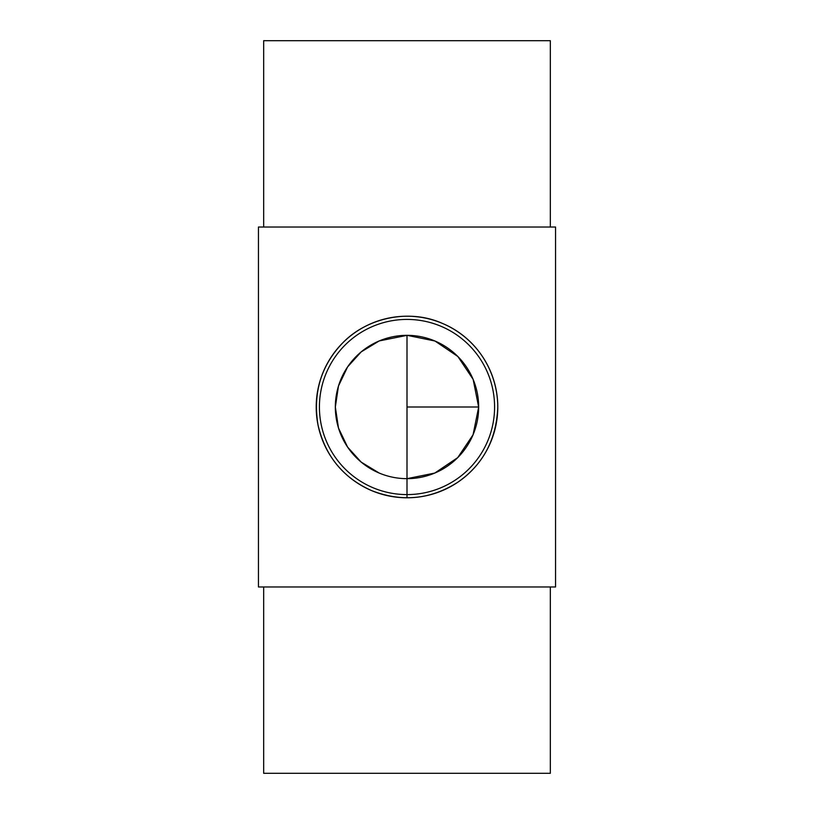 <?xml version="1.0" encoding="UTF-8"?>
<svg xmlns="http://www.w3.org/2000/svg" width="814" height="814" viewBox="0 0 814 814"><rect width="100%" height="100%" fill="white"/><g stroke="black" fill="none" stroke-linecap="round" stroke-linejoin="round"><path stroke-width="1.22" d="M407 335.337L407 478.663A71.663 71.663 0 0 1 335.337 407A71.663 71.663 0 0 1 407 335.337A71.663 71.663 0 0 1 478.663 407A71.663 71.663 0 0 1 407 478.663L434.778 473.066L457.743 457.61L473.066 434.778L478.663 407.102L473.148 379.405L457.875 356.522L434.971 341.015L407.102 335.337L379.222 340.934L361.202 351.872L347.598 366.9L338.482 385.989L335.337 407L338.482 428.011L347.598 447.1L361.202 462.128L379.222 473.066M407 497.781A90.781 90.781 0 0 0 490.873 372.263A90.781 90.781 0 0 0 342.806 342.806A90.781 90.781 0 0 0 407 497.781L407 494.597A87.597 87.597 0 0 0 482.855 363.207A87.597 87.597 0 0 0 331.145 363.207A87.597 87.597 0 0 0 407 494.597L407 478.663M497.781 407C496.469 439.438 483.19 464.489 457.936 482.142C430.738 499.511 402.035 502.36 371.815 490.679C343.132 477.95 325.193 456.013 317.999 424.867C312.81 392.816 321.082 365.455 342.806 342.806C366.748 317.898 408.994 308.414 442.185 323.321C475.457 337.016 497.588 370.065 497.781 407M263.665 586.965L263.665 773.3L550.335 773.3L550.335 586.965M258.445 586.965L555.555 586.965L555.555 227.035L258.445 227.035L258.445 586.965M263.665 227.035L263.665 40.7L550.335 40.7L550.335 227.035M407 407L478.663 407"/></g></svg>
